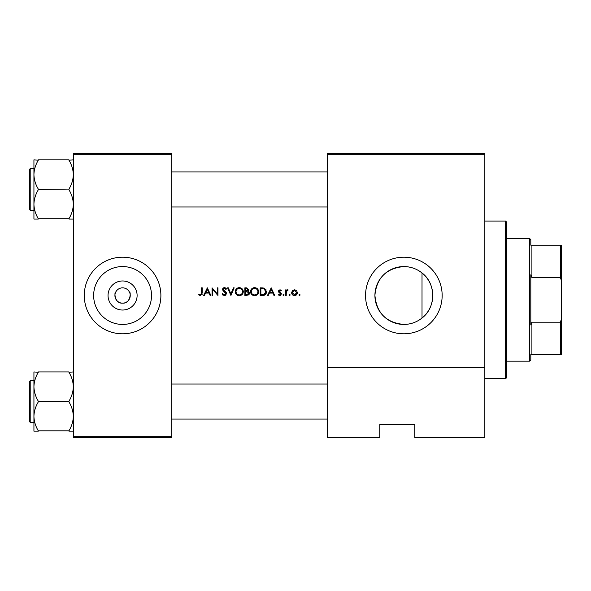 <?xml version="1.0" encoding="UTF-8"?>
<svg xmlns="http://www.w3.org/2000/svg" width="591" height="591" viewBox="0 0 591 591"><rect width="100%" height="100%" fill="white"/><g stroke="black" fill="none" stroke-linecap="round" stroke-linejoin="round"><path stroke-width="0.89" d="M122.581 310.031A14.531 14.531 0 0 1 108.042 295.5A14.531 14.531 0 0 1 122.581 280.969A14.531 14.531 0 0 1 137.112 295.5A14.531 14.531 0 0 1 122.581 310.031M122.581 287.839A7.661 7.661 0 0 0 114.92 295.5A7.661 7.661 0 0 0 122.581 303.161C114.418 303.774 114.174 291.614 115.659 292.22C114.174 291.592 114.41 303.774 122.581 303.161C130.737 303.774 130.98 291.614 129.503 292.22C130.98 291.592 130.744 303.774 122.581 303.161A7.661 7.661 0 0 0 130.242 295.5A7.661 7.661 0 0 0 122.581 287.839M122.581 266.563A28.937 28.937 0 0 0 93.644 295.5A28.937 28.937 0 0 0 122.581 324.437A28.937 28.937 0 0 0 151.518 295.5A28.937 28.937 0 0 0 122.581 266.563M122.581 257.196A38.304 38.304 0 0 0 84.269 295.5A38.304 38.304 0 0 0 122.581 333.804A38.304 38.304 0 0 0 160.885 295.5A38.304 38.304 0 0 0 122.581 257.196M403.852 266.563A28.937 28.937 0 0 0 374.916 295.5A28.937 28.937 0 0 0 403.852 324.437C410.656 324.363 416.714 322.228 422.018 318.024C436.291 307.357 436.151 283.444 422.018 272.976C416.773 268.794 410.715 266.659 403.852 266.563C386.315 268.27 376.666 277.844 374.916 295.293C376.548 313.016 386.196 322.73 403.852 324.437A28.937 28.937 0 0 0 432.789 295.5A28.937 28.937 0 0 0 403.852 266.563M403.852 257.196A38.304 38.304 0 0 0 365.541 295.5A38.304 38.304 0 0 0 403.852 333.804A38.304 38.304 0 0 0 442.157 295.5A38.304 38.304 0 0 0 403.852 257.196M207.345 287.839L203.614 295.5L204.368 295.5L205.528 293.047L209.007 293.047L210.137 295.5L210.884 295.5L207.345 287.839M222.083 294.022L224.41 295.699L226.597 293.624L223.258 289.398L224.381 288.43L225.88 289.413L226.501 288.94L224.462 287.64L222.571 289.427L222.999 290.595L225.91 293.609L224.41 294.909L222.726 293.631L222.083 294.022L222.726 293.631L223.029 294.096M239.222 287.64C236.777 287.891 235.454 289.243 235.24 291.703C235.469 294.148 236.821 295.478 239.281 295.699C241.741 295.47 243.078 294.126 243.3 291.666C243.078 289.184 241.719 287.847 239.222 287.64M254.544 287.64C252.098 287.891 250.776 289.243 250.562 291.703C250.791 294.148 252.143 295.478 254.603 295.699C257.063 295.47 258.4 294.126 258.622 291.666C258.4 289.184 257.041 287.847 254.544 287.64M271.188 287.839L267.457 295.5L268.211 295.5L269.37 293.047L272.85 293.047L273.98 295.5L274.726 295.5L271.188 287.839M284.153 294.961L283.517 294.318L282.882 294.961L283.517 295.596L284.153 294.961L283.517 294.318L284.153 294.961L283.517 295.596L282.882 294.961L283.517 294.318L284.153 294.961L283.517 295.596M289.605 294.318L288.969 294.961L289.605 295.596L290.247 294.961L289.605 294.318L290.247 294.961L289.605 295.596L288.969 294.961L289.605 294.318L290.247 294.961L289.605 295.596L288.969 294.961M299.526 294.318L298.891 294.961L299.526 295.596L300.169 294.961L299.526 294.318L300.169 294.961L299.526 295.596L298.891 294.961L299.526 294.318L300.169 294.961L299.526 295.596L298.891 294.961L299.526 294.318M294.517 289.804L292.39 290.728L291.622 292.715C291.777 294.488 292.744 295.448 294.517 295.596C296.283 295.448 297.251 294.488 297.413 292.715L296.645 290.728L294.517 289.804M285.534 289.9L285.534 295.5L286.221 295.5L286.34 291.695L288.179 289.996L287.581 289.804L286.221 290.728L286.221 289.9L285.534 289.9M281.309 290.602L279.875 289.804L278.457 291.274L280.718 294.008L279.728 294.909L278.62 294.318L278.162 294.843L279.765 295.596L281.405 293.978L279.144 291.245L279.875 290.491L280.843 291.082L281.309 290.602M260.188 295.5L262.567 295.5C265.027 295.478 266.327 294.237 266.475 291.769L264.17 288.113L260.188 287.839L260.188 295.5M244.866 287.839L244.866 295.5L246.942 295.5L249.387 293.328L247.91 291.37L248.796 289.738L246.366 287.839L244.866 287.839M227.579 287.839L230.918 295.5L234.162 287.839L233.423 287.839L230.874 293.875L228.318 287.839L227.579 287.839M212.066 295.5L212.753 295.5L212.753 289.487L217.953 295.5L217.953 287.839L217.266 287.839L217.266 293.867L212.066 287.839L212.066 295.5M201.553 287.839L201.553 292.937L200.489 294.909L199.012 294.222L198.606 294.813L200.452 295.699L202.24 293.01L202.24 287.839L201.553 287.839M484.842 437.776L414.793 437.776L414.793 424.641L379.769 424.641L379.769 437.776L327.237 437.776L327.237 153.224L484.842 153.224L484.842 437.776M73.328 154.317L73.328 153.224L171.826 153.224L171.826 154.317L73.328 154.317L73.328 436.683L171.826 436.683L171.826 437.776L73.328 437.776L73.328 436.683M171.826 154.317L171.826 436.683M484.842 154.317L327.237 154.317M484.842 367.735L327.237 367.735M390.717 424.641L379.769 424.641L379.769 436.683M300.169 294.961L299.526 295.596M295.692 290.033L296.202 290.329M293.949 295.552L293.409 295.404M292.464 294.769L292.117 294.348M295.788 294.532L296.726 292.722L294.517 294.909L292.309 292.722L294.517 290.491L296.726 292.722L294.517 290.491L292.722 291.415M294.089 294.872L294.953 294.872M292.471 291.873L292.346 293.151M290.247 294.961L289.605 295.596M286.783 290.078L287.366 289.826M286.436 291.385L286.295 291.947M279.875 289.804L280.289 289.871M281.146 293.114L281.405 293.978L281.146 293.114L279.336 291.755L279.144 291.245L279.875 290.491L280.843 291.082L279.602 290.543M281.131 294.894L280.592 295.389M278.162 294.843L278.62 294.318L279.728 294.909L280.718 294.008L278.716 292.131L278.553 290.713M278.62 294.318L279.728 294.909M278.716 292.131L278.457 291.274M271.136 289.331L272.488 292.257L269.747 292.257L271.136 289.331M261.739 287.839L264.17 288.113M265.92 289.56L266.179 290.078M266.43 292.456L266.223 293.284M266.053 293.675L265.721 294.222M264.088 295.33L263.357 295.463M264.221 289.014L265.787 291.762L263.948 294.517L260.875 294.717L260.875 288.622L263.224 288.726M262.434 288.652L261.414 288.622M265.765 292.205L265.758 291.289M265.751 291.186L265.669 290.816M265.603 290.58L265.293 289.959M261.754 294.717L264.362 294.348M264.746 294.111L265.684 292.648M250.584 291.304L250.636 290.92M251.02 289.804L251.7 288.836M251.707 288.829L253 287.95M253.62 287.751L254.145 287.662M256.051 287.898L257.44 288.8M258.622 291.666L258.333 293.217M257.454 294.525L256.856 295.027M256.841 295.035L255.393 295.626M254.603 295.699L253.051 295.411M252.342 295.035L251.759 294.554M251.212 293.897L250.857 293.247M250.628 292.464L250.584 292.094M255.223 288.489L254.573 288.43C256.605 288.593 257.72 289.671 257.935 291.666L257.868 291.023M257.802 290.735L257.24 289.671M256.088 288.777L255.526 288.563M257.868 292.309L257.935 291.666C257.735 293.675 256.612 294.761 254.573 294.909L255.223 294.857M257.373 293.498L257.683 292.937M257.683 292.929L257.816 292.545M253.938 294.857L254.573 294.909C252.571 294.754 251.463 293.683 251.249 291.703L251.818 293.513M253.354 294.702L253.82 294.835M251.818 289.849L251.249 291.703C251.441 289.701 252.549 288.607 254.573 288.43L253.99 288.482M253.716 288.541L253.147 288.748M248.508 291.651L249.291 292.671M249.343 293.786L249.21 294.192M248.981 294.577L248.641 294.946M247.622 290.728L248.109 289.753L245.553 291.082L245.553 288.622L246.491 288.622L248.109 289.753L248.021 289.302M246.019 291.082L246.558 291.06M248.323 292.419L247.444 291.954L248.7 293.328L246.536 294.717L245.553 294.717L245.553 291.865L247.444 291.954L246.011 291.865M247.489 294.643L248.7 293.328L248.56 292.744M246.536 294.717L247.104 294.695M235.262 291.304L235.314 290.92M235.698 289.804L236.378 288.836M236.385 288.829L237.346 288.113M238.299 287.751L238.823 287.662M240.729 287.898L242.118 288.8M243.3 291.666L243.012 293.217M242.133 294.525L240.072 295.626M239.281 295.699L237.73 295.411M237.021 295.035L236.437 294.554M235.89 293.897L235.536 293.239M235.307 292.464L235.262 292.094M239.902 288.489L239.252 288.43C241.283 288.593 242.399 289.671 242.605 291.666L242.546 291.023M242.48 290.735L241.918 289.671M240.766 288.777L240.205 288.563M242.546 292.309L242.605 291.666C242.413 293.675 241.291 294.761 239.252 294.909L239.902 294.857M242.28 293.114L242.495 292.545M238.616 294.857L239.252 294.909C237.25 294.754 236.141 293.683 235.927 291.703L236.496 293.513M238.033 294.702L238.498 294.835M236.496 289.849L235.927 291.703C236.119 289.701 237.227 288.607 239.252 288.43L238.609 288.489M238.395 288.541L237.826 288.748M223.191 295.345L222.622 294.843M224.137 294.887L225.91 293.609L225.053 292.257M225.91 293.609L225.636 292.863M224.669 291.947L224.255 291.636M222.999 290.595L222.571 289.427M222.711 288.718L223.745 287.765M224.462 287.64L225.599 287.987M225.651 288.024L226.309 288.681M225.311 288.785L223.605 288.681M223.28 289.191L224.019 290.587M223.258 289.398L224.794 291.149M225.378 291.599L225.998 292.19M226.198 292.442L226.552 293.232M226.168 294.85L225.659 295.33M207.293 289.331L208.645 292.257L205.904 292.257L207.293 289.331M202.203 293.934L202.107 294.547M198.606 294.813L199.012 294.222L200.489 294.909L201.442 294.2M201.472 294.104L201.553 292.937M505.63 221.078L506.731 222.172L506.731 377.583L505.63 378.676L505.63 221.078L484.842 221.078M422.018 272.976L422.018 318.024M171.826 171.937L327.237 171.937M171.826 206.961L327.237 206.961M73.328 371.938L68.948 372.293C71.696 376.807 73.151 381.623 73.328 386.75C73.166 391.811 71.71 396.627 68.948 401.2L68.948 401.91C71.696 406.416 73.151 411.233 73.328 416.36C73.166 421.42 71.71 426.237 68.948 430.809L38.304 430.809C35.563 426.296 34.101 421.479 33.931 416.36C34.086 411.292 35.549 406.475 38.304 401.91L38.304 401.2C35.563 396.687 34.101 391.87 33.931 386.75C34.086 381.683 35.549 376.866 38.304 372.293L33.931 371.938L33.931 431.164L38.304 431.164M29.55 421.686L29.55 381.417L30.207 380.759L30.207 422.343L29.55 421.686M68.948 371.938L38.304 371.938M68.948 401.555L38.304 401.555M68.948 431.164L73.328 431.164M327.237 419.063L171.826 419.063M327.237 384.039L171.826 384.039M33.931 174.641L33.931 204.25C34.086 199.189 35.549 194.373 38.304 189.8L38.304 189.09C35.563 184.584 34.101 179.767 33.931 174.641C34.086 169.58 35.549 164.763 38.304 160.191L33.931 159.836L33.931 174.641M30.207 210.241L29.55 209.583L29.55 169.314L30.207 168.657L30.207 210.241L33.931 210.241M73.328 159.836L68.948 160.191C71.696 164.704 73.151 169.521 73.328 174.641C73.166 179.708 71.71 184.525 68.948 189.09L38.304 189.445M68.948 159.836L38.304 159.836M68.948 189.445L68.948 189.8C71.696 194.313 73.151 199.13 73.328 204.25C73.166 209.317 71.71 214.134 68.948 218.707L38.304 218.707C35.563 214.193 34.101 209.377 33.931 204.25L33.931 219.062L38.304 219.062M68.948 219.062L73.328 219.062M530.807 354.6L530.807 360.074L529.713 361.167L529.713 238.587L530.807 239.68L530.807 245.154L531.9 245.154L531.9 277.556L530.807 274.8L530.807 324.954L531.9 322.198L531.9 354.6L530.807 354.6L560.357 354.6L560.357 322.198L561.45 319.118L561.45 354.6L560.357 354.6M560.357 245.154L561.45 245.154L561.45 280.636L560.357 277.556L560.357 245.154L530.807 245.154M531.9 322.198L560.357 322.198M561.45 280.636L561.45 319.118M531.9 277.556L560.357 277.556M505.63 378.676L484.842 378.676M30.207 422.343L33.931 422.343M30.207 380.759L33.931 380.759M30.207 168.657L33.931 168.657M529.713 361.167L506.731 361.167M529.713 238.587L506.731 238.587"/></g></svg>
